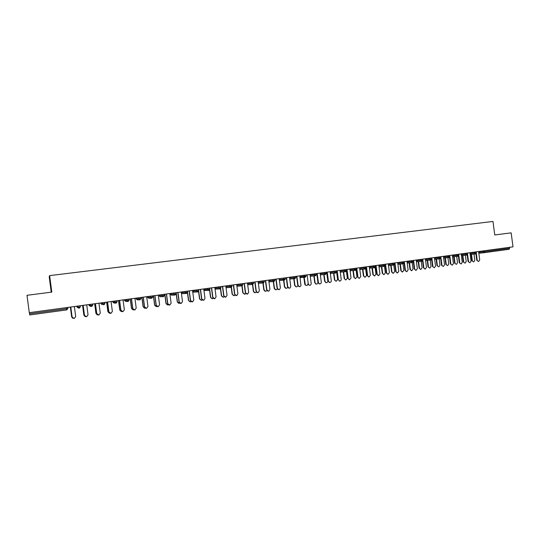 <?xml version="1.0" encoding="UTF-8"?>
<svg xmlns="http://www.w3.org/2000/svg" width="540" height="540" viewBox="0 0 540 540"><rect width="100%" height="100%" fill="white"/><g stroke="black" fill="none" stroke-linecap="round" stroke-linejoin="round"><path stroke-width="0.81" d="M51.233 292.174L49.208 276.784L49.633 275.616L492.973 221.441L494.755 234.968L511.157 232.855L513 246.847L29.288 312.667L27 295.299L51.806 292.1L49.633 275.616M484.583 250.715L484.704 251.66L509.571 248.265L509.132 249.278L484.286 252.679L483.327 251.836L483.206 250.904M484.245 252.686L478.845 253.267M509.571 248.265L509.45 247.334M29.558 313.808L66.69 308.738L66.805 309.886L29.727 314.962L29.403 312.653M470.158 254.455L475.592 253.874L474.62 253.024L474.498 252.085M461.396 255.65L466.817 255.076L465.845 254.219L465.716 253.28M452.561 256.858L457.967 256.291L456.989 255.434L456.86 254.489M443.644 258.073L449.044 257.512L448.052 256.649L447.93 255.704M431.588 259.619L432.52 266.504L434.363 267.759L435.544 266.099L434.423 257.54M434.653 259.301L440.039 258.748L439.04 257.884L438.919 256.932M425.581 260.543L430.961 259.99L429.955 259.119L429.827 258.167M416.435 261.792L421.801 261.245L420.782 260.375L420.653 259.416M407.207 263.054L412.56 262.507L411.534 261.637L411.406 260.672M397.892 264.323L403.232 263.79L402.199 262.913L402.07 261.941M388.503 265.606L393.829 265.079L392.789 264.195L392.661 263.223M379.026 266.902L384.338 266.375L383.285 265.491L383.157 264.519M369.461 268.204L374.76 267.692L373.7 266.8L373.572 265.822M359.815 269.521L365.101 269.015L364.034 268.124L363.906 267.138M350.082 270.851L355.354 270.351L354.274 269.453L354.146 268.461M340.261 272.187L345.512 271.694L344.425 270.797L344.297 269.804M330.352 273.537L335.59 273.058L334.49 272.153L334.361 271.154M320.348 274.901L325.566 274.428L324.466 273.524L324.331 272.518M310.257 276.278L315.461 275.812L314.348 274.907L314.213 273.895M300.071 277.661L305.255 277.216L304.128 276.298L304 275.285L304.763 277.148L300.051 277.56M289.784 279.059L294.86 278.633M279.41 280.476L284.459 280.058M268.934 281.894L273.956 281.495M258.363 283.331L263.358 282.947M247.691 284.783L252.659 284.411M236.925 286.24L241.859 285.89M226.037 287.705L230.951 287.381M215.048 289.116L219.935 288.893M203.945 290.473L208.818 290.412M192.706 291.681L193.738 292.154L197.768 291.938L198.707 290.702L198.565 289.636M181.373 291.971L181.474 292.734L182.682 293.666L186.442 293.49L187.394 292.248L188.474 300.456L190.593 301.826L191.099 301.617M170.208 293.497L170.303 294.26L171.524 295.191L175.007 295.063L175.966 293.807L175.824 292.727M158.929 295.029L159.03 295.799L160.258 296.737L163.458 296.642L164.423 295.38L164.281 294.3M147.542 296.575L147.643 297.351L148.885 298.289L151.794 298.242L152.773 296.973L152.631 295.886M136.046 298.141L136.148 298.917L137.403 299.862L140.015 299.855L141.001 298.579L140.859 297.486M124.436 299.72L124.544 300.503L125.806 301.448L128.115 301.482L129.121 300.2L128.972 299.106M112.718 301.313L112.82 302.103L114.095 303.055L116.1 303.129L117.113 301.84L116.964 300.74M103.464 304.756L103.964 304.796L104.983 303.494L104.841 302.387M91.078 306.396L91.699 306.477L92.738 305.168L92.59 304.054M78.502 308.003L79.312 308.171L80.359 306.855L80.21 305.741M478.609 261.522L476.766 260.293L478.609 261.522L479.723 259.902L478.615 251.525M476.766 260.293L475.902 253.773M477.225 260.253L476.314 253.361M473.715 261.954L471.893 260.739L473.715 261.954L474.822 260.354L473.992 254.043M471.501 254.306L472.345 260.699M471.056 254.354L471.893 260.739M469.908 262.75L468.065 261.515L469.908 262.75L471.035 261.124L469.928 252.707M468.065 261.515L467.201 254.941M468.518 261.475L467.593 254.448M461.14 263.986L459.29 262.744L461.14 263.986L462.281 262.352L461.167 253.901M459.29 262.744L458.42 256.102M459.736 262.703L458.791 255.494M452.291 265.235L450.441 263.986L452.291 265.235L453.445 263.588L452.324 255.103M450.441 263.986L449.557 257.269M450.88 263.945L449.746 255.454M443.367 266.49L441.518 265.235L443.367 266.49L444.535 264.836L443.414 256.318M441.518 265.235L440.627 258.437M441.95 265.201L440.829 256.669M434.363 267.759L432.52 266.504M432.938 266.463L431.811 257.897M465.095 263.169L463.273 261.947L465.095 263.169L466.216 261.556L465.379 255.231M462.875 255.494L463.718 261.907M462.429 255.542L463.273 261.947M456.401 264.391L454.579 263.169L456.401 264.391L457.535 262.778L456.698 256.419M454.167 256.689L455.018 263.129M453.735 256.736L454.579 263.169M447.633 265.626L445.811 264.398L447.633 265.626L448.781 263.999L447.937 257.627M445.385 257.891L446.243 264.357M444.96 257.938L445.811 264.398M438.791 266.875L436.968 265.633L438.791 266.875L439.952 265.241L439.108 258.842M436.536 259.106L437.387 265.599M436.118 259.153L436.968 265.633M429.867 268.13L428.051 266.882L429.867 268.13L431.048 266.483L430.198 260.064M427.606 260.334L428.463 266.848M427.194 260.375L428.051 266.882M425.081 269.035L423.434 267.773L425.277 269.041L426.479 267.368L425.351 258.775M423.434 267.773L422.51 260.746M423.853 267.739L422.719 259.132M420.68 269.393L419.054 268.144L420.869 269.393L422.064 267.746L421.214 261.306M418.601 261.569L419.459 268.11M418.196 261.61L419.054 268.144M415.928 270.324L414.275 269.055L416.117 270.331L417.339 268.65L416.198 260.017M414.275 269.055L413.33 261.88M414.686 269.021L413.546 260.381M411.615 270.668L409.982 269.413L411.797 270.675L413.006 269.015L412.155 262.548M409.516 262.818L410.38 269.386M409.118 262.859L409.982 269.413M406.526 271.661L405.041 270.351L406.87 271.634L408.112 269.946L406.971 261.279M405.041 270.351L404.062 262.946M405.439 270.324L404.291 261.644M402.3 271.991L400.829 270.695L402.638 271.964L403.866 270.297L403.015 263.81M400.349 264.08L401.22 270.668M399.964 264.114L400.829 270.695M397.217 272.97L395.719 271.661L397.541 272.943L398.804 271.249L397.663 262.541M395.719 271.661L394.7 263.945M396.11 271.627L394.956 262.913M393.086 273.287L391.601 271.991L393.397 273.26L394.652 271.586L393.795 265.079M391.108 265.349L391.979 271.964M390.731 265.383L391.601 271.991M387.835 274.293L386.316 272.977L388.125 274.273L389.421 272.565L388.267 263.824M386.316 272.977L385.162 264.242M386.694 272.95L385.54 264.195M383.798 274.597L382.286 273.294L384.075 274.577L385.358 272.889L384.494 266.341M381.787 266.625L382.658 273.267M381.416 266.666L382.286 273.294M378.371 275.63L376.826 274.313L378.628 275.609L379.944 273.895L378.79 265.113M376.826 274.313L375.671 265.538M377.197 274.279L376.043 265.484M374.423 275.913L372.89 274.61L374.666 275.9L375.975 274.205L375.104 267.57M372.377 267.921L373.255 274.583M372.013 267.955L372.89 274.61M368.834 276.973L367.254 275.65L369.036 276.959L370.393 275.238L369.225 266.409M367.254 275.65L366.093 266.841M367.619 275.623L366.457 266.787M364.979 277.243L363.413 275.94L365.175 277.229L366.518 275.528L365.627 268.758M362.887 269.224L363.771 275.913M362.536 269.257L363.413 275.94M359.215 278.329L357.595 277.007L359.35 278.323L360.747 276.588L359.579 267.725M357.595 277.007L356.434 268.151M357.952 276.979L356.785 268.103M355.455 278.586L353.855 277.283L355.583 278.579L356.967 276.865L356.049 269.879M353.315 270.54L354.2 277.256M352.971 270.574L353.855 277.283M349.515 279.693L347.855 278.377L349.562 279.693L351.02 277.952L349.846 269.048M347.855 278.377L346.775 270.189M348.199 278.35L347.024 269.433M345.857 279.936L344.21 278.633L345.897 279.936L347.342 278.215L346.356 270.769M343.656 271.87L344.547 278.606M343.325 271.904L344.21 278.633M339.707 281.077L338.351 279.727L339.66 281.07C340.693 281.023 341.206 280.442 341.199 279.329L340.025 270.385M338.02 279.754L336.839 270.817M338.351 279.727L337.176 270.776M336.15 281.306L334.476 279.997L336.096 281.3L337.622 279.578L336.474 270.871M333.916 273.213L334.807 279.976M333.585 273.24L334.476 279.997M329.791 282.474L329.285 282.474L328.421 281.124L329.616 282.454C330.723 282.481 331.283 281.907 331.297 280.719L330.115 271.735M328.097 281.144L326.916 272.167M328.421 281.124L327.24 272.126M326.336 282.683L325.836 282.683L324.972 281.353L326.153 282.663C327.247 282.69 327.8 282.123 327.821 280.955L326.666 272.201M324.081 274.563L324.972 281.353M323.764 274.59L324.655 281.374M319.781 283.885L319.025 283.804L318.398 282.528L319.343 283.784C320.578 284.013 321.233 283.459 321.3 282.123L320.112 273.098M318.08 282.548L316.892 273.53M318.398 282.528L317.209 273.49M316.426 284.081L315.677 284L315.056 282.737L315.988 283.986C317.216 284.209 317.864 283.662 317.925 282.339L316.771 273.55M314.159 275.926L315.056 282.737M313.855 275.96L314.746 282.757M309.683 285.309L308.259 284.688L308.286 283.946L308.563 284.668C309.994 285.714 310.878 285.336 311.209 283.534L310.014 274.469M307.976 283.966L307.942 283.736C307.611 285.518 306.74 285.89 305.323 284.857L304.02 276.311M308.286 283.946L307.091 274.867M306.43 285.491L305.026 284.877L305.046 284.141M303.723 276.338L304.749 284.162M299.484 286.747L298.073 285.377C298.917 287.057 299.882 287.152 300.976 285.66L299.828 275.852M297.776 285.397L296.582 276.298M298.073 285.377L296.872 276.257M296.345 286.909L294.948 285.559C295.778 287.219 296.737 287.314 297.817 285.836L297.851 285.707M293.915 277.702L293.969 278.141M294.043 278.701L294.948 285.559M293.76 278.728L294.658 285.572M289.197 288.198L287.773 286.821C288.198 288.124 289.001 288.475 290.169 287.888L290.756 286.403L289.548 277.256M287.489 286.841L286.281 277.695M287.773 286.821L286.565 277.661M286.166 288.347L284.756 286.99C285.181 288.272 285.971 288.617 287.132 288.036L287.631 287.327M283.716 279.099L283.817 279.841M283.851 280.105L284.756 286.99M279.281 279.49L283.473 279.362M283.574 280.132L284.479 287.003M278.809 289.663L277.371 288.279C277.709 289.454 278.431 289.859 279.545 289.507L280.382 287.861L279.173 278.667M277.101 288.299L275.886 279.113M277.371 288.279L276.163 279.079M275.893 289.791L274.469 288.428C274.806 289.582 275.522 289.987 276.615 289.636L277.31 288.913M273.429 280.503L273.55 281.414M273.564 281.529L274.469 288.428M273.166 280.537L273.254 281.225M273.294 281.549L274.205 288.441M268.326 291.141L266.875 289.757C267.178 290.864 267.867 291.296 268.94 291.04L269.912 289.325L268.697 280.091M266.612 289.764L265.397 280.543M266.875 289.757L265.66 280.503M265.525 291.249L264.094 289.885C264.391 290.979 265.072 291.404 266.132 291.148L266.895 290.493M263.041 281.927L263.176 282.933M263.183 282.96L264.094 289.885M262.791 281.954L262.906 282.845M262.926 282.98L263.831 289.892M257.742 292.633L256.284 291.242C256.561 292.322 257.236 292.761 258.296 292.559L259.349 290.81L258.127 281.529M256.028 291.249L254.806 281.981M256.284 291.242L255.056 281.947M255.062 292.727L253.611 291.35C253.894 292.417 254.556 292.849 255.602 292.653L256.372 292.066M252.565 283.358L253.611 291.35M252.315 283.392L252.45 284.391M252.457 284.425L253.368 291.364M247.057 294.138L245.342 292.748L247.57 294.077L248.684 292.309L247.455 282.98M245.342 292.748L244.121 283.433M245.585 292.741L244.357 283.406M244.492 294.212L242.804 292.842L244.998 294.151L245.754 293.639M242.123 285.856L243.041 292.835M241.751 284.837L242.804 292.842M236.27 295.657L234.563 294.26L236.756 295.603L237.911 293.814L236.682 284.445M234.563 294.26L233.327 284.904M234.792 294.253L233.557 284.87M233.834 295.711L232.139 294.334L234.306 295.663L235.035 295.218M231.437 287.267L232.362 294.327M231.221 287.348L232.139 294.334M225.376 297.189L223.675 295.792L225.848 297.149L227.043 295.34L225.808 285.93M223.675 295.792L222.433 286.389M223.891 295.785L222.649 286.355M223.067 297.23L221.38 295.846L223.526 297.182L224.215 296.804M220.644 288.63L221.589 295.839M220.448 288.765L221.38 295.846M214.38 298.742L212.679 297.331L214.839 298.701L216.068 296.879L214.826 287.422M212.679 297.331L211.437 287.881M212.888 297.324L211.64 287.854M212.193 298.755L210.512 297.365L212.645 298.715L213.28 298.404M209.736 289.926L210.715 297.365M209.56 290.129L210.512 297.365M203.276 300.301L201.582 298.883L203.735 300.267L204.991 298.431L203.742 288.927M201.582 298.883L200.333 289.393M201.778 298.883L200.522 289.366M201.218 300.301L199.544 298.904L201.67 300.267L202.244 300.004M198.7 291.033L199.732 298.904M198.558 291.411L199.544 298.904M192.065 301.88L190.377 300.456L192.524 301.847L193.806 300.004L192.544 290.453M190.377 300.456L189.122 290.918M190.559 300.456L189.297 290.898M190.134 301.86L188.474 300.456M187.427 291.148L188.649 300.456M180.731 303.473L179.064 302.042L181.204 303.446L182.507 301.59L181.244 291.992M179.064 302.042L177.802 292.457M179.233 302.049L177.964 292.437M178.943 303.433L177.296 302.022L179.84 303.244M176.229 292.673L177.458 302.022M176.067 292.694L177.296 302.022M169.29 305.087L167.636 303.649L169.776 305.053L171.106 303.19L169.837 293.544M167.636 303.649L166.367 294.017M167.792 303.649L166.523 293.996M167.643 305.019L166.01 303.601L168.473 304.877M164.923 294.212L166.158 303.608M164.774 294.233L166.01 303.601M157.734 306.707L156.101 305.262L158.233 306.686L159.584 304.803L158.308 295.11M156.101 305.262L154.825 295.582M156.242 305.269L154.967 295.569M156.222 306.625L154.616 305.201L156.985 306.524M153.508 295.765L154.751 305.208M153.374 295.785L154.616 305.201M146.05 308.347L144.45 306.896L146.583 308.327L147.953 306.43L146.671 296.696M144.45 306.896L143.174 297.169M144.578 306.909L143.296 297.155M144.686 308.239L143.107 306.815L145.375 308.178M141.98 297.331L143.228 306.821M141.858 297.351L143.107 306.815M134.244 310L132.685 308.549L134.818 309.987L136.208 308.084L134.919 298.296M132.685 308.549L131.402 298.775M132.8 308.556L131.51 298.762M133.029 309.872L131.49 308.441L133.643 309.845M130.343 298.917L131.598 308.448M130.234 298.931L131.49 308.441M122.303 311.668L120.805 310.216L122.931 311.661L124.349 309.744L123.053 299.909M120.805 310.216L119.509 300.389M120.906 310.23L119.61 300.382M121.237 311.519L119.752 310.082L121.784 311.526M118.591 300.517L119.853 310.095M118.496 300.53L119.752 310.082M110.228 313.342L108.803 311.897L110.93 313.355L112.367 311.425L111.064 301.543M108.803 311.897L107.501 302.029M108.891 311.911L107.582 302.015M109.309 313.173L107.906 311.742L109.775 313.207M106.724 302.13L107.987 311.756M106.643 302.144L107.906 311.742M97.99 315.023L96.68 313.598L98.806 315.063L100.264 313.119L98.955 303.19M96.68 313.598L95.378 303.676M96.755 313.612L95.438 303.669M97.234 314.827L95.938 313.423L97.619 314.894M94.736 303.764L96.005 313.436M94.669 303.77L95.938 313.423M85.577 316.697L84.436 315.313L86.569 316.791L88.04 314.834L86.724 304.85M84.436 315.313L83.126 305.343M84.49 315.333L83.174 305.336M84.983 316.474L83.909 315.131L85.286 316.562M82.627 305.411L83.909 315.131M82.58 305.417L83.855 315.117M72.947 318.317L72.07 317.048L74.196 318.533L75.695 316.568L74.372 306.531M72.07 317.048L70.747 307.024M72.11 317.068L70.787 307.024M72.515 318.074L71.645 316.825L72.738 318.182M70.403 307.071L71.685 316.845M70.362 307.078L71.645 316.825M478.724 252.335L484.704 251.66L484.286 252.679M67.709 307.442L67.858 308.563L66.69 308.738L66.541 307.598M470.036 253.523L476.415 252.781L476.294 251.843M461.275 254.718L467.647 253.982L467.519 253.037M452.432 255.919L458.798 255.184L458.669 254.239M443.522 257.135L449.874 256.406L449.044 257.512M434.531 258.356L440.87 257.634L440.741 256.682M425.459 259.598L431.791 258.876L431.663 257.918M416.306 260.84L422.624 260.125L422.503 259.16M407.079 262.096L413.384 261.387L413.262 260.422M397.771 263.365L404.062 262.656L403.933 261.691M388.375 264.647L394.659 263.945L394.531 262.966M378.898 265.937L385.169 265.241L385.04 264.263M369.34 267.239L375.597 266.544L375.469 265.565M356.231 268.178L356.522 268.866M359.687 268.556L365.938 267.867L365.803 266.875M349.954 269.879L356.191 269.197L356.056 268.204M340.132 271.215L346.356 270.54L346.221 269.541M330.224 272.565L336.427 271.89L336.299 270.891M320.22 273.922L326.41 273.26L326.281 272.255M310.129 275.299L316.305 274.637L316.17 273.632M299.936 276.683L306.106 276.035L305.971 275.022M295.677 276.419L295.812 277.439L295.157 277.54L293.828 277.709L293.686 276.689L293.821 277.709L294.955 278.627L295.812 277.445M289.656 278.08L293.821 277.709L294.955 278.627M285.289 277.837L285.424 278.856L284.749 278.964L283.426 279.126L283.284 278.107L283.419 279.126L284.56 280.051L285.424 278.863M274.806 279.261L274.941 280.287L274.07 281.488L272.916 280.564L272.781 279.538M268.805 280.908L272.93 280.564L274.07 281.488M264.222 280.699L264.357 281.732L263.473 282.94L262.312 282.008L262.177 280.976M258.235 282.346L262.332 282.008L263.473 282.94M253.537 282.157L253.672 283.19L252.781 284.404L251.606 283.473L251.471 282.434M247.563 283.79L251.633 283.473L252.781 284.404M242.75 283.622L242.892 284.661L242.123 284.783L240.806 284.945L240.665 283.905M236.783 285.255L240.806 284.945L241.988 285.883L242.892 284.668M231.863 285.107L232.004 286.146L231.215 286.274L229.898 286.436L229.757 285.39M225.909 286.726L229.898 286.436L231.093 287.375L232.004 286.16M220.874 286.598L221.009 287.651L220.091 288.88L218.882 287.942L218.747 286.889M214.927 288.212L218.923 287.935L220.091 288.88M209.77 288.11L209.912 289.163L208.98 290.405L207.765 289.46L207.623 288.401M203.843 289.71L207.812 289.454L208.98 290.405M192.645 291.222L196.54 290.993L196.398 289.926M187.252 291.175L187.387 292.241L186.503 292.376L185.2 292.538L185.058 291.472M181.474 292.734L185.2 292.538L186.442 293.49L185.254 292.538L185.112 291.465M170.303 294.26L173.752 294.104L173.61 293.031M159.03 295.799L162.196 295.684L162.054 294.604M147.643 297.351L150.518 297.277L150.377 296.19M136.148 298.917L138.726 298.883L138.584 297.797M124.544 300.503L126.819 300.51L126.671 299.416M112.82 302.103L114.791 302.15L114.642 301.057M100.879 302.926L100.987 303.716L102.641 303.811L102.492 302.711M88.925 304.553L89.033 305.343L90.362 305.492L90.221 304.378M76.856 306.194L76.957 306.99L77.969 307.179L77.821 306.065M366.296 268.353L365.945 268.016M346.734 270.182L346.646 269.487M284.56 280.051L283.419 279.126M272.795 279.531L272.93 280.564L274.941 280.287M262.197 280.976L262.332 282.008L264.357 281.732M251.498 282.434L251.633 283.473L253.672 283.19M218.788 286.882L218.923 287.935L221.009 287.651M207.671 288.394L207.812 289.454L209.912 289.163M196.445 289.926L196.587 290.986L198.707 290.696M196.587 290.986L197.768 291.938L196.587 290.986M173.664 293.024L173.806 294.098L175.966 293.8M173.806 294.098L175.007 295.063L173.806 294.098M162.108 294.597L162.25 295.677L164.423 295.373M162.25 295.677L163.458 296.642L162.25 295.677M150.437 296.183L150.579 297.27L152.773 296.966M150.579 297.27L151.794 298.242L150.579 297.27M138.645 297.79L138.794 298.883L141.001 298.573M138.794 298.883L140.015 299.855L138.794 298.883M126.738 299.41L126.886 300.503L129.114 300.2M126.886 300.503L128.115 301.482L126.886 300.503M114.71 301.043L114.858 302.15L117.113 301.833M114.858 302.15L116.1 303.129L114.858 302.15M102.559 302.697L102.708 303.811L104.983 303.494M102.708 303.811L103.964 304.796L102.708 303.811M102.276 304.668L100.987 303.716M90.288 304.371L90.436 305.485L92.731 305.168M90.436 305.485L91.699 306.477L90.436 305.485M90.335 306.308L89.033 305.343M77.888 306.052L78.037 307.179L80.359 306.855M78.037 307.179L79.312 308.171L78.037 307.179M78.273 307.955L76.957 306.99M66.805 309.886L67.858 308.563M475.592 253.874L476.422 252.788M466.817 255.076L467.647 253.989M457.967 256.291L458.798 255.197M440.039 258.748L440.87 257.641M430.961 259.99L431.791 258.883M421.801 261.245L422.631 260.132M412.56 262.507L413.39 261.394M403.232 263.79L404.062 262.67M393.829 265.079L394.659 263.952M384.338 266.375L385.169 265.248M374.76 267.692L375.597 266.551M365.945 268.07L366.296 268.367M365.101 269.015L365.938 267.874M356.198 268.184L356.292 268.886M355.354 270.351L356.191 269.204M345.512 271.694L346.356 270.547M335.59 273.058L336.427 271.904M325.566 274.428L326.416 273.267M315.461 275.812L316.305 274.651M305.255 277.216L306.106 276.041M240.698 283.898L240.833 284.945L241.988 285.883M229.797 285.383L229.932 286.436L231.093 287.375M425.277 269.041L424.858 269.075M420.464 269.426L420.869 269.393M416.117 270.331L415.706 270.365M411.392 270.702L411.797 270.675M406.87 271.634L406.471 271.661M402.246 271.991L402.638 271.964M397.541 272.943L397.15 272.977M393.019 273.294L393.397 273.26M388.125 274.273L387.747 274.3M383.704 274.603L384.075 274.577M378.628 275.609L378.25 275.636M374.301 275.926L374.666 275.9M369.036 276.959L368.671 276.986M364.817 277.256L365.175 277.229M359.35 278.323L358.992 278.343M355.232 278.6L355.583 278.579M349.562 279.693L349.211 279.713M345.56 279.956L345.897 279.936M339.66 281.07L339.322 281.09"/></g></svg>

